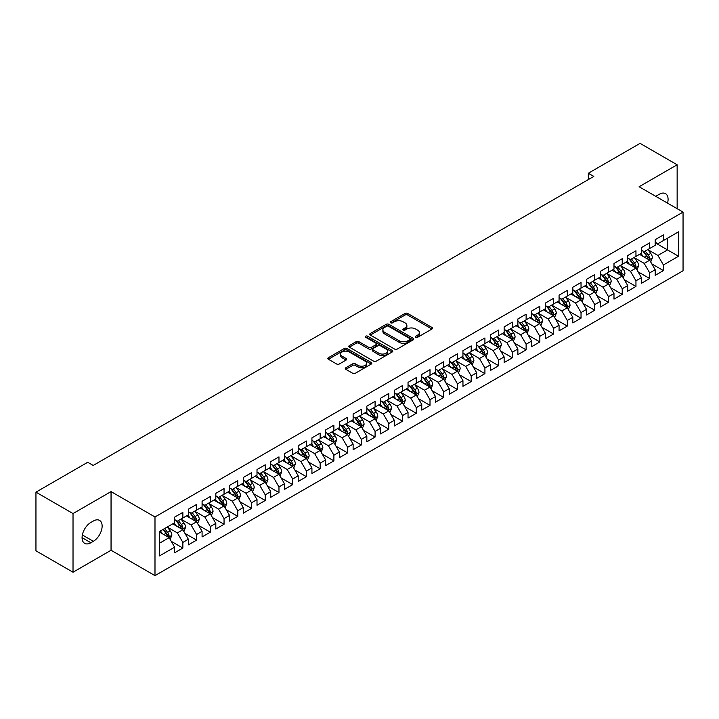 <?xml version="1.0" encoding="UTF-8"?>
<svg xmlns="http://www.w3.org/2000/svg" width="719" height="719" viewBox="0 0 719 719"><rect width="100%" height="100%" fill="white"/><g stroke="black" fill="none" stroke-linecap="round" stroke-linejoin="round"><path stroke-width="1.08" d="M415.762 337.283A1.33 0.773 0 0 0 417.649 337.283L431.966 329.023A1.905 1.096 0 0 0 432.523 328.241A1.905 1.096 0 0 0 431.966 327.46L407.709 313.457A1.905 1.096 0 0 0 405.013 313.457L390.696 321.726A1.33 0.773 0 0 0 390.309 322.274A1.33 0.773 0 0 0 390.696 322.813A1.33 0.773 0 0 0 392.583 322.813L394.434 321.744A6.103 3.523 0 0 1 403.062 321.744L405.085 322.912A6.103 3.523 0 0 1 406.873 325.401A6.103 3.523 0 0 1 405.085 327.891L403.233 328.96A1.33 0.773 0 0 0 402.838 329.509A1.33 0.773 0 0 0 403.233 330.048A1.33 0.773 0 0 0 405.121 330.048L406.972 328.978A6.103 3.523 0 0 1 415.591 328.978L417.613 330.147A6.103 3.523 0 0 1 419.402 332.636A6.103 3.523 0 0 1 417.613 335.126L415.762 336.195A1.33 0.773 0 0 0 415.375 336.744A1.33 0.773 0 0 0 415.762 337.283L415.762 336.195M345.848 367.769A1.905 1.096 0 0 0 345.291 368.55A1.905 1.096 0 0 0 345.848 369.323L352.661 373.251A1.905 1.096 0 0 0 355.357 373.251L371.256 364.075A1.905 1.096 0 0 0 371.813 363.293A1.905 1.096 0 0 0 371.256 362.52L346.998 348.508A1.905 1.096 0 0 0 344.302 348.508L328.394 357.694A1.905 1.096 0 0 0 327.837 358.466A1.905 1.096 0 0 0 328.394 359.248L336.618 363.994A1.905 1.096 0 0 0 339.314 363.994L346.118 360.066A1.905 1.096 0 0 0 346.675 359.284A1.905 1.096 0 0 0 346.118 358.511L342.046 356.157A5.096 2.948 0 0 1 340.554 354.072A5.096 2.948 0 0 1 343.7 351.357A5.096 2.948 0 0 1 349.254 351.995L365.225 361.217A5.096 2.948 0 0 1 366.717 363.293A5.096 2.948 0 0 1 363.571 366.016A5.096 2.948 0 0 1 358.017 365.378L355.357 363.841A1.905 1.096 0 0 0 352.661 363.841L345.848 367.769L345.848 369.323M73.023 513.564L73.023 572.225L111.05 550.26L111.05 491.607L73.023 513.564L35.95 492.156L87.709 462.272L93.2 465.445L593.804 176.425L588.313 173.252L588.313 179.597M111.05 491.607L154.989 516.97L683.05 212.096L683.05 270.757L154.989 575.631L154.989 516.97M677.145 208.69L677.145 164.777L639.11 186.733L683.05 212.096M677.145 164.777L640.072 143.369L588.313 173.252M394.569 349.057A1.905 1.096 0 0 0 397.265 349.057L413.173 339.871A1.905 1.096 0 0 0 413.731 339.098A1.905 1.096 0 0 0 413.173 338.316L388.907 324.314A1.905 1.096 0 0 0 386.211 324.314L370.312 333.49A1.905 1.096 0 0 0 369.755 334.272A1.905 1.096 0 0 0 370.312 335.054L394.569 349.057M366.196 337.579A1.33 0.773 0 0 1 367.553 337.768L367.553 336.177L392.214 350.414A1.905 1.096 0 0 1 392.772 351.196A1.905 1.096 0 0 1 392.214 351.977L376.307 361.154A1.905 1.096 0 0 1 373.61 361.154L349.353 347.151L349.353 345.596A1.905 1.096 0 0 0 348.796 346.369A1.905 1.096 0 0 0 349.353 347.151M349.353 345.596L356.166 341.66A1.905 1.096 0 0 1 358.853 341.66L368.694 347.34A1.905 1.096 0 0 0 371.39 347.34L375.902 344.734A1.905 1.096 0 0 0 376.459 343.961A1.905 1.096 0 0 0 375.902 343.179L365.665 337.265A1.33 0.773 0 0 1 365.27 336.726A1.33 0.773 0 0 1 366.097 336.016A1.33 0.773 0 0 1 367.553 336.177M655.18 242.779L667.538 249.906L667.538 238.178L678.52 231.833L663.412 240.559L663.412 234.924L655.18 239.679L655.18 245.314L649.688 248.486L649.688 242.851L641.447 247.606L641.447 253.241L635.956 256.413L635.956 250.778L627.714 255.533L627.714 261.168L622.223 264.34L622.223 258.705L613.99 263.469L613.99 269.095L608.499 272.267L608.499 266.632L600.257 271.396L600.257 277.022L594.766 280.194L594.766 274.559L586.524 279.323L586.524 284.949L581.033 288.121L581.033 282.486L572.8 287.249L572.8 292.876L567.309 296.048L567.309 290.413L559.067 295.176L559.067 300.803L553.576 303.975L553.576 298.34L545.335 303.103L545.335 308.73L539.843 311.902L539.843 306.267L531.611 311.03L531.611 316.657L526.119 319.829L526.119 314.194L517.878 318.957L517.878 324.584L512.386 327.756L512.386 322.121L504.145 326.884L504.145 332.511L498.653 335.683L498.653 330.048L490.421 334.811L490.421 340.438L484.921 343.61L484.921 337.975L476.688 342.738L476.688 348.364L471.197 351.537L471.197 345.902L462.955 350.665L462.955 356.291L457.464 359.464L457.464 353.829L449.222 358.592L449.222 364.218L443.731 367.391L443.731 361.756L435.498 366.519L435.498 372.145L430.007 375.318L430.007 369.683L421.765 374.446L421.765 380.072L416.274 383.245L416.274 377.61L408.033 382.373L408.033 387.999L402.541 391.172L402.541 385.537L394.309 390.3L394.309 395.926L388.817 399.099L388.817 393.464L380.576 398.227L380.576 403.853L375.084 407.026L375.084 401.391L366.843 406.154L366.843 411.78L361.351 414.953L361.351 409.318L353.119 414.081L353.119 419.707L347.628 422.88L347.628 417.245L339.386 422.008L339.386 427.634L333.895 430.807L333.895 425.172L325.653 429.935L325.653 435.561L320.162 438.734L320.162 433.099L311.929 437.862L311.929 443.488L306.429 446.661L306.429 441.026L298.196 445.789L298.196 451.415L292.705 454.588L292.705 448.953L284.463 453.716L284.463 459.342L278.972 462.515L278.972 456.88L270.73 461.643L270.73 467.269L265.239 470.442L265.239 464.807L257.007 469.57L257.007 475.196L251.515 478.369L251.515 472.734L243.274 477.497L243.274 483.123L237.782 486.296L237.782 480.66L229.541 485.424L229.541 491.05L224.049 494.223L224.049 488.587L215.817 493.351L215.817 498.977L210.325 502.15L210.325 496.514L202.084 501.278L202.084 506.904L196.593 510.077L196.593 504.441L188.351 509.205L188.351 514.831L182.86 518.004L182.86 512.368L174.627 517.132L174.627 522.758L159.519 531.476L159.519 555.895L174.627 547.168L169.136 537.659L159.519 532.114M678.52 231.833L678.52 256.252L663.412 264.969L657.921 255.461L647.972 249.709M651.818 263.9L663.412 270.596L663.412 264.969M663.412 270.596L655.18 275.359L655.18 269.724L649.688 272.896L644.197 263.388L634.239 257.636M638.086 271.827L649.688 278.523L649.688 272.896M649.688 278.523L641.447 283.286L641.447 277.651L635.956 280.823L630.464 271.315L620.506 265.563M624.353 279.754L635.956 286.45L635.956 280.823M635.956 286.45L627.714 291.213L627.714 285.578L622.223 288.75L616.731 279.242L606.782 273.49M610.62 287.681L622.223 294.377L622.223 288.75M622.223 294.377L613.99 299.14L613.99 293.505L608.499 296.677L603.007 287.169L593.049 281.417M596.896 295.608L608.499 302.304L608.499 296.677M608.499 302.304L600.257 307.067L600.257 301.432L594.766 304.604L589.274 295.096L579.316 289.344M583.163 303.535L594.766 310.231L594.766 304.604M594.766 310.231L586.524 314.994L586.524 309.359L581.033 312.531L575.542 303.023L565.592 297.271M569.43 311.462L581.033 318.158L581.033 312.531M581.033 318.158L572.8 322.921L572.8 317.286L567.309 320.458L561.818 310.95L551.859 305.198M555.706 319.389L567.309 326.084L567.309 320.458M567.309 326.084L559.067 330.848L559.067 325.213L553.576 328.385L548.085 318.877L538.127 313.125M541.973 327.316L553.576 334.011L553.576 328.385M553.576 334.011L545.335 338.775L545.335 333.14L539.843 336.312L534.352 326.803L524.403 321.051M528.24 335.243L539.843 341.938L539.843 336.312M539.843 341.938L531.611 346.702L531.611 341.067L526.119 344.239L520.619 334.73L510.67 328.978M514.516 343.17L526.119 349.865L526.119 344.239M526.119 349.865L517.878 354.629L517.878 348.994L512.386 352.166L506.895 342.657L496.937 336.905M500.784 351.097L512.386 357.792L512.386 352.166M512.386 357.792L504.145 362.556L504.145 356.921L498.653 360.093L493.162 350.584L483.204 344.832M487.051 359.024L498.653 365.719L498.653 360.093M498.653 365.719L490.421 370.483L490.421 364.848L484.921 368.02L479.429 358.511L469.48 352.759M473.327 366.951L484.921 373.646L484.921 368.02M484.921 373.646L476.688 378.41L476.688 372.775L471.197 375.947L465.705 366.438L455.747 360.686M459.594 374.878L471.197 381.573L471.197 375.947M471.197 381.573L462.955 386.337L462.955 380.702L457.464 383.874L451.972 374.365L442.014 368.613M445.861 382.805L457.464 389.5L457.464 383.874M457.464 389.5L449.222 394.264L449.222 388.628L443.731 391.801L438.239 382.292L428.29 376.54M432.128 390.732L443.731 397.427L443.731 391.801M443.731 397.427L435.498 402.191L435.498 396.555L430.007 399.728L424.516 390.219L414.557 384.467M418.404 398.659L430.007 405.354L430.007 399.728M430.007 405.354L421.765 410.118L421.765 404.482L416.274 407.655L410.783 398.146L400.825 392.394M404.671 406.586L416.274 413.281L416.274 407.655M416.274 413.281L408.033 418.045L408.033 412.409L402.541 415.582L397.05 406.073L387.101 400.321M390.938 414.512L402.541 421.208L402.541 415.582M402.541 421.208L394.309 425.972L394.309 420.336L388.817 423.509L383.326 414L373.368 408.248M377.214 422.439L388.817 429.135L388.817 423.509M388.817 429.135L380.576 433.899L380.576 428.263L375.084 431.436L369.593 421.927L359.635 416.175M363.481 430.366L375.084 437.062L375.084 431.436M375.084 437.062L366.843 441.826L366.843 436.19L361.351 439.363L355.86 429.854L345.911 424.102M349.749 438.293L361.351 444.989L361.351 439.363M361.351 444.989L353.119 449.752L353.119 444.117L347.628 447.29L342.127 437.781L332.178 432.029M336.025 446.22L347.628 452.916L347.628 447.29M347.628 452.916L339.386 457.679L339.386 452.044L333.895 455.217L328.403 445.708L318.445 439.956M322.292 454.147L333.895 460.843L333.895 455.217M333.895 460.843L325.653 465.606L325.653 459.971L320.162 463.144L314.67 453.635L304.712 447.883M308.559 462.074L320.162 468.77L320.162 463.144M320.162 468.77L311.929 473.533L311.929 467.898L306.429 471.071L300.937 461.562L290.988 455.81M294.835 470.001L306.429 476.697L306.429 471.071M306.429 476.697L298.196 481.46L298.196 475.825L292.705 478.998L287.214 469.489L277.255 463.737M281.102 477.928L292.705 484.624L292.705 478.998M292.705 484.624L284.463 489.387L284.463 483.752L278.972 486.925L273.481 477.416L263.522 471.664M267.369 485.855L278.972 492.551L278.972 486.925M278.972 492.551L270.73 497.314L270.73 491.679L265.239 494.852L259.748 485.343L249.799 479.591M253.645 493.782L265.239 500.478L265.239 494.852M265.239 500.478L257.007 505.241L257.007 499.606L251.515 502.779L246.024 493.27L236.066 487.518M239.912 501.709L251.515 508.405L251.515 502.779M251.515 508.405L243.274 513.168L243.274 507.533L237.782 510.706L232.291 501.197L222.333 495.445M226.179 509.636L237.782 516.332L237.782 510.706M237.782 516.332L229.541 521.095L229.541 515.46L224.049 518.633L218.558 509.124L208.609 503.372M212.447 517.563L224.049 524.259L224.049 518.633M224.049 524.259L215.817 529.022L215.817 523.387L210.325 526.56L204.834 517.051L194.876 511.299M198.723 525.49L210.325 532.186L210.325 526.56M210.325 532.186L202.084 536.949L202.084 531.314L196.593 534.487L191.101 524.978L181.143 519.226M184.99 533.417L196.593 540.113L196.593 534.487M196.593 540.113L188.351 544.876L188.351 539.241L182.86 542.414L177.368 532.905L167.419 527.153M171.257 541.344L182.86 548.04L182.86 542.414M182.86 548.04L174.627 552.803L174.627 547.168M174.627 519.585L177.368 521.167L182.86 518.004M159.519 543.205L169.136 537.659M188.351 511.658L191.101 513.24L196.593 510.077M177.368 532.905L182.86 529.732L172.704 523.863M188.351 539.241L182.86 529.732M202.084 503.731L204.834 505.313L210.325 502.15M191.101 524.978L196.593 521.805L186.428 515.936M202.084 531.314L196.593 521.805M215.817 495.804L218.558 497.386L224.049 494.223M204.834 517.051L210.325 513.878L200.161 508.009M215.817 523.387L210.325 513.878M229.541 487.877L232.291 489.459L237.782 486.296M218.558 509.124L224.049 505.951L213.894 500.082M229.541 515.46L224.049 505.951M243.274 479.95L246.024 481.532L251.515 478.369M232.291 501.197L237.782 498.024L227.626 492.156M243.274 507.533L237.782 498.024M257.007 472.024L259.748 473.605L265.239 470.442M246.024 493.27L251.515 490.097L241.35 484.229M257.007 499.606L251.515 490.097M270.73 464.097L273.481 465.678L278.972 462.515M259.748 485.343L265.239 482.17L255.083 476.302M270.73 491.679L265.239 482.17M284.463 456.17L287.214 457.751L292.705 454.588M273.481 477.416L278.972 474.243L268.816 468.375M284.463 483.752L278.972 474.243M298.196 448.243L300.937 449.824L306.429 446.661M287.214 469.489L292.705 466.316L282.54 460.448M298.196 475.825L292.705 466.316M311.929 440.316L314.67 441.897L320.162 438.734M300.937 461.562L306.429 458.389L296.273 452.521M311.929 467.898L306.429 458.389M325.653 432.389L328.403 433.97L333.895 430.807M314.67 453.635L320.162 450.462L310.006 444.594M325.653 459.971L320.162 450.462M339.386 424.462L342.127 426.043L347.628 422.88M328.403 445.708L333.895 442.536L323.73 436.667M339.386 452.044L333.895 442.536M353.119 416.535L355.86 418.116L361.351 414.953M342.127 437.781L347.628 434.609L337.463 428.74M353.119 444.117L347.628 434.609M366.843 408.608L369.593 410.19L375.084 407.026M355.86 429.854L361.351 426.682L351.196 420.813M366.843 436.19L361.351 426.682M380.576 400.681L383.326 402.263L388.817 399.099M369.593 421.927L375.084 418.755L364.919 412.886M380.576 428.263L375.084 418.755M394.309 392.754L397.05 394.336L402.541 391.172M383.326 414L388.817 410.828L378.652 404.959M394.309 420.336L388.817 410.828M408.033 384.827L410.783 386.409L416.274 383.245M397.05 406.073L402.541 402.901L392.385 397.032M408.033 412.409L402.541 402.901M421.765 376.9L424.516 378.482L430.007 375.318M410.783 398.146L416.274 394.974L406.109 389.105M421.765 404.482L416.274 394.974M435.498 368.973L438.239 370.555L443.731 367.391M424.516 390.219L430.007 387.047L419.842 381.178M435.498 396.555L430.007 387.047M449.222 361.046L451.972 362.628L457.464 359.464M438.239 382.292L443.731 379.12L433.575 373.251M449.222 388.628L443.731 379.12M462.955 353.119L465.705 354.701L471.197 351.537M451.972 374.365L457.464 371.193L447.308 365.324M462.955 380.702L457.464 371.193M476.688 345.192L479.429 346.774L484.921 343.61M465.705 366.438L471.197 363.266L461.032 357.397M476.688 372.775L471.197 363.266M490.421 337.265L493.162 338.847L498.653 335.683M479.429 358.511L484.921 355.339L474.765 349.47M490.421 364.848L484.921 355.339M504.145 329.338L506.895 330.92L512.386 327.756M493.162 350.584L498.653 347.412L488.498 341.543M504.145 356.921L498.653 347.412M517.878 321.411L520.619 322.993L526.119 319.829M506.895 342.657L512.386 339.485L502.221 333.616M517.878 348.994L512.386 339.485M531.611 313.484L534.352 315.066L539.843 311.902M520.619 334.73L526.119 331.558L515.954 325.689M531.611 341.067L526.119 331.558M545.335 305.557L548.085 307.139L553.576 303.975M534.352 326.803L539.843 323.631L529.687 317.762M545.335 333.14L539.843 323.631M559.067 297.63L561.818 299.212L567.309 296.048M548.085 318.877L553.576 315.704L543.411 309.835M559.067 325.213L553.576 315.704M572.8 289.703L575.542 291.285L581.033 288.121M561.818 310.95L567.309 307.777L557.144 301.908M572.8 317.286L567.309 307.777M586.524 281.776L589.274 283.358L594.766 280.194M575.542 303.023L581.033 299.85L570.877 293.981M586.524 309.359L581.033 299.85M600.257 273.849L603.007 275.431L608.499 272.267M589.274 295.096L594.766 291.923L584.601 286.054M600.257 301.432L594.766 291.923M613.99 265.922L616.731 267.504L622.223 264.34M603.007 287.169L608.499 283.996L598.334 278.127M613.99 293.505L608.499 283.996M627.714 257.995L630.464 259.577L635.956 256.413M616.731 279.242L622.223 276.069L612.067 270.2M627.714 285.578L622.223 276.069M641.447 250.068L644.197 251.65L649.688 248.486M630.464 271.315L635.956 268.142L625.8 262.273M641.447 277.651L635.956 268.142M655.18 242.141L657.921 243.723L663.412 240.559M644.197 263.388L649.688 260.215L639.524 254.346M655.18 269.724L649.688 260.215M35.95 492.156L35.95 550.817L73.023 572.225M111.05 550.26L154.989 575.631M657.921 255.461L667.538 249.906L678.52 256.252M667.547 203.144A12.43 7.172 120 0 0 665.506 193.645A12.43 7.172 120 0 0 659.296 194.265L656.824 195.685A12.43 7.172 120 0 0 655.791 196.359M90.873 522.443A12.43 7.172 120 0 0 82.748 533.39A12.43 7.172 120 0 0 84.653 543.348A12.43 7.172 120 0 0 90.873 542.737L93.344 541.308A12.43 7.172 120 0 0 101.46 530.352A12.43 7.172 120 0 0 99.555 520.394A12.43 7.172 120 0 0 93.344 521.014L90.873 522.443M416.301 337.472L417.613 336.717A6.103 3.523 0 0 0 419.402 334.227L419.402 332.636M406.873 325.401L406.873 326.983A6.103 3.523 0 0 1 405.085 329.482L403.763 330.237M431.948 329.032L407.709 315.048A1.905 1.096 0 0 0 405.013 315.048L391.226 323.002M413.146 339.889L388.907 325.896A1.905 1.096 0 0 0 386.211 325.896L370.339 335.063L370.312 333.49M409.803 339.638A1.33 0.773 0 0 0 410.19 339.098A1.33 0.773 0 0 0 409.803 338.55L388.503 326.255A1.33 0.773 0 0 0 386.615 326.255L384.665 327.388A6.103 3.523 0 0 0 382.876 329.877A6.103 3.523 0 0 0 384.665 332.367L399.225 340.77A6.103 3.523 0 0 0 407.844 340.77L409.803 339.638L409.803 341.228A1.33 0.773 0 0 0 410.19 340.68L410.19 339.098M382.876 329.877L382.876 331.459A6.103 3.523 0 0 0 384.665 333.949L384.665 332.367M409.803 341.228L407.844 342.352A6.103 3.523 0 0 1 399.225 342.352L384.665 333.949M349.38 347.16L356.166 343.251L356.166 341.66M376.459 343.961L376.459 345.542A1.905 1.096 0 0 1 375.902 346.324L371.39 348.931A1.905 1.096 0 0 1 368.694 348.931L358.853 343.251A1.905 1.096 0 0 0 356.166 343.251M367.553 337.768L392.188 351.986M378.904 353.236A5.096 2.948 0 0 0 384.458 353.874A5.096 2.948 0 0 0 387.604 351.16A5.096 2.948 0 0 0 386.112 349.075L380.486 345.83A1.905 1.096 0 0 0 377.79 345.83L373.278 348.436A1.905 1.096 0 0 0 372.721 349.209A1.905 1.096 0 0 0 373.278 349.991L378.904 353.236L378.904 354.827A5.096 2.948 0 0 0 384.458 355.465A5.096 2.948 0 0 0 387.604 352.741L387.604 351.16M372.721 349.209L372.721 350.8A1.905 1.096 0 0 0 373.278 351.573L373.278 349.991M378.904 354.827L373.278 351.573M366.717 363.293L366.717 364.884A5.096 2.948 0 0 1 363.571 367.598A5.096 2.948 0 0 1 358.017 366.96L355.357 365.423A1.905 1.096 0 0 0 352.661 365.423L345.875 369.341M340.554 354.072L340.554 355.662A5.096 2.948 0 0 0 342.046 357.738L342.046 356.157M346.118 358.511L346.118 360.066L342.046 357.738M371.229 364.084L346.998 350.099A1.905 1.096 0 0 0 344.302 350.099L328.421 359.266M650.704 261.977L652.403 257.824A5.15 2.975 -120 0 0 650.758 253.439L647.846 249.547M643.199 256.467L640.98 253.51M648.718 259.658L649.625 258.04A5.15 2.975 -120 0 0 648.152 254.948L645.24 251.048M643.568 251.291L647.172 256.099A2.624 1.51 60 0 1 647.648 256.899L649.625 258.04M642.669 250.769L646.507 255.892A5.15 2.975 60 0 1 647.981 258.993L648.08 259.289M636.971 269.904L638.67 265.751A5.15 2.975 -120 0 0 637.034 261.365L634.113 257.474M629.467 264.394L627.247 261.437M634.985 267.585L635.893 265.967A5.15 2.975 -120 0 0 634.419 262.875L631.507 258.975M629.844 259.217L633.448 264.026A2.624 1.51 60 0 1 633.924 264.826L635.893 265.967M628.936 258.696L632.774 263.819A5.15 2.975 60 0 1 634.248 266.92L634.356 267.216M623.238 277.831L624.946 273.678A5.15 2.975 -120 0 0 623.301 269.292L620.389 265.401M615.734 272.321L613.523 269.364M621.252 275.512L622.169 273.894A5.15 2.975 -120 0 0 620.695 270.802L617.774 266.902M616.111 267.144L619.715 271.953A2.624 1.51 60 0 1 620.191 272.753L622.169 273.894M615.203 266.623L619.041 271.746A5.15 2.975 60 0 1 620.515 274.847L620.623 275.143M609.514 285.758L611.213 281.605A5.15 2.975 -120 0 0 609.568 277.219L606.656 273.328M602.01 280.248L599.79 277.291M607.528 283.439L608.436 281.821A5.15 2.975 -120 0 0 606.962 278.729L604.05 274.829M602.378 275.071L605.982 279.88A2.624 1.51 60 0 1 606.459 280.68L608.436 281.821M601.479 274.55L605.317 279.673A5.15 2.975 60 0 1 606.791 282.774L606.89 283.07M595.781 293.685L597.48 289.532A5.15 2.975 -120 0 0 595.844 285.146L592.923 281.255M588.277 288.175L586.057 285.218M593.795 291.366L594.703 289.748A5.15 2.975 -120 0 0 593.229 286.656L590.317 282.756M588.654 282.998L592.249 287.807A2.624 1.51 60 0 1 592.726 288.607L594.703 289.748M587.747 282.477L591.584 287.6A5.15 2.975 60 0 1 593.058 290.701L593.166 290.997M582.048 301.612L583.756 297.459A5.15 2.975 -120 0 0 582.111 293.073L579.19 289.182M574.544 296.102L572.333 293.145M580.062 299.293L580.979 297.675A5.15 2.975 -120 0 0 579.505 294.583L576.584 290.683M574.921 290.925L578.525 295.734A2.624 1.51 60 0 1 579.002 296.534L580.979 297.675M574.014 290.404L577.851 295.527A5.15 2.975 60 0 1 579.325 298.628L579.433 298.924M568.325 309.538L570.023 305.386A5.15 2.975 -120 0 0 568.378 301L565.467 297.109M560.82 304.029L558.6 301.072M566.338 307.22L567.246 305.602A5.15 2.975 -120 0 0 565.772 302.51L562.851 298.61M561.188 298.852L564.792 303.661A2.624 1.51 60 0 1 565.269 304.461L567.246 305.602M560.29 298.331L564.127 303.454A5.15 2.975 60 0 1 565.601 306.555L565.7 306.851M554.592 317.465L556.29 313.313A5.15 2.975 -120 0 0 554.655 308.927L551.734 305.036M547.087 311.956L544.867 308.999M552.605 315.147L553.513 313.529A5.15 2.975 -120 0 0 552.039 310.437L549.127 306.537M547.465 306.779L551.06 311.588A2.624 1.51 60 0 1 551.536 312.388L553.513 313.529M546.557 306.258L550.394 311.381A5.15 2.975 60 0 1 551.868 314.482L551.967 314.778M540.859 325.392L542.566 321.24A5.15 2.975 -120 0 0 540.922 316.854L538.001 312.963M533.354 319.883L531.143 316.926M538.873 323.074L539.789 321.456A5.15 2.975 -120 0 0 538.315 318.364L535.394 314.464M533.732 314.706L537.336 319.515A2.624 1.51 60 0 1 537.812 320.315L539.789 321.456M532.824 314.185L536.662 319.308A5.15 2.975 60 0 1 538.136 322.409L538.243 322.705M527.135 333.319L528.833 329.167A5.15 2.975 -120 0 0 527.189 324.781L524.277 320.89M519.63 327.81L517.41 324.853M525.149 331.001L526.056 329.383A5.15 2.975 -120 0 0 524.582 326.291L521.661 322.391M519.999 322.633L523.603 327.442A2.624 1.51 60 0 1 524.079 328.241L526.056 329.383M519.091 322.112L522.938 327.235A5.15 2.975 60 0 1 524.412 330.336L524.511 330.632M513.402 341.246L515.101 337.094A5.15 2.975 -120 0 0 513.465 332.708L510.544 328.817M505.897 335.737L503.677 332.78M511.416 338.928L512.323 337.31A5.15 2.975 -120 0 0 510.85 334.218L507.938 330.318M506.275 330.56L509.87 335.369A2.624 1.51 60 0 1 510.346 336.168L512.323 337.31M505.367 330.039L509.205 335.162A5.15 2.975 60 0 1 510.679 338.263L510.778 338.559M499.669 349.173L501.377 345.021A5.15 2.975 -120 0 0 499.732 340.635L496.811 336.744M492.164 343.664L489.945 340.707M497.683 346.855L498.591 345.237A5.15 2.975 -120 0 0 497.126 342.145L494.205 338.245M492.542 338.487L496.146 343.296A2.624 1.51 60 0 1 496.622 344.095L498.591 345.237M491.634 337.966L495.472 343.089A5.15 2.975 60 0 1 496.946 346.19L497.054 346.486M485.936 357.1L487.644 352.948A5.15 2.975 -120 0 0 485.999 348.562L483.087 344.671M478.432 351.591L476.221 348.634M483.959 354.782L484.867 353.164A5.15 2.975 -120 0 0 483.393 350.072L480.472 346.172M478.809 346.414L482.413 351.223A2.624 1.51 60 0 1 482.889 352.022L484.867 353.164M477.901 345.893L481.748 351.016A5.15 2.975 60 0 1 483.213 354.116L483.321 354.413M472.212 365.027L473.911 360.875A5.15 2.975 -120 0 0 472.266 356.489L469.354 352.598M464.708 359.518L462.488 356.561M470.226 362.709L471.134 361.091A5.15 2.975 -120 0 0 469.66 357.999L466.748 354.099M465.076 354.341L468.68 359.149A2.624 1.51 60 0 1 469.156 359.949L471.134 361.091M464.177 353.82L468.015 358.943A5.15 2.975 60 0 1 469.489 362.043L469.588 362.34M458.479 372.954L460.178 368.802A5.15 2.975 -120 0 0 458.542 364.416L455.621 360.525M450.975 367.445L448.755 364.488M456.493 370.636L457.401 369.018A5.15 2.975 -120 0 0 455.936 365.926L453.015 362.025M451.352 362.268L454.956 367.076A2.624 1.51 60 0 1 455.433 367.876L457.401 369.018M450.445 361.747L454.282 366.87A5.15 2.975 60 0 1 455.756 369.97L455.864 370.267M444.746 380.881L446.454 376.729A5.15 2.975 -120 0 0 444.809 372.343L441.897 368.452M437.242 375.372L435.031 372.415M442.76 378.562L443.677 376.945A5.15 2.975 -120 0 0 442.203 373.853L439.282 369.952M437.619 370.195L441.223 375.003A2.624 1.51 60 0 1 441.7 375.803L443.677 376.945M436.712 369.674L440.558 374.797A5.15 2.975 60 0 1 442.023 377.897L442.131 378.194M431.023 388.808L432.721 384.656A5.15 2.975 -120 0 0 431.076 380.27L428.164 376.379M423.518 383.299L421.298 380.342M429.036 386.489L429.944 384.872A5.15 2.975 -120 0 0 428.47 381.78L425.558 377.879M423.886 378.122L427.49 382.93A2.624 1.51 60 0 1 427.967 383.73L429.944 384.872M422.988 377.601L426.825 382.724A5.15 2.975 60 0 1 428.299 385.824L428.398 386.121M417.29 396.735L418.988 392.583A5.15 2.975 -120 0 0 417.353 388.197L414.432 384.306M409.785 391.226L407.565 388.269M415.303 394.416L416.211 392.799A5.15 2.975 -120 0 0 414.737 389.707L411.825 385.806M410.163 386.049L413.767 390.857A2.624 1.51 60 0 1 414.243 391.657L416.211 392.799M409.255 385.528L413.092 390.651A5.15 2.975 60 0 1 414.566 393.751L414.674 394.048M403.557 404.662L405.264 400.51A5.15 2.975 -120 0 0 403.62 396.124L400.699 392.232M396.052 399.153L393.841 396.196M401.57 402.343L402.487 400.726A5.15 2.975 -120 0 0 401.013 397.634L398.092 393.733M396.43 393.976L400.034 398.784A2.624 1.51 60 0 1 400.51 399.584L402.487 400.726M395.522 393.455L399.36 398.578A5.15 2.975 60 0 1 400.834 401.678L400.941 401.975M389.833 412.589L391.531 408.437A5.15 2.975 -120 0 0 389.887 404.051L386.975 400.159M382.328 407.08L380.108 404.123M387.847 410.27L388.754 408.653A5.15 2.975 -120 0 0 387.28 405.561L384.368 401.66M382.697 401.903L386.301 406.711A2.624 1.51 60 0 1 386.777 407.511L388.754 408.653M381.798 401.382L385.636 406.505A5.15 2.975 60 0 1 387.11 409.605L387.208 409.902M376.1 420.516L377.799 416.364A5.15 2.975 -120 0 0 376.163 411.978L373.242 408.086M368.595 415.007L366.375 412.05M374.114 418.197L375.021 416.58A5.15 2.975 -120 0 0 373.547 413.488L370.636 409.587M368.973 409.83L372.568 414.638A2.624 1.51 60 0 1 373.044 415.438L375.021 416.58M368.065 409.309L371.903 414.432A5.15 2.975 60 0 1 373.377 417.532L373.485 417.829M362.367 428.443L364.075 424.291A5.15 2.975 -120 0 0 362.43 419.905L359.509 416.013M354.862 422.934L352.652 419.977M360.381 426.124L361.298 424.507A5.15 2.975 -120 0 0 359.824 421.415L356.903 417.514M355.24 417.757L358.844 422.565A2.624 1.51 60 0 1 359.32 423.365L361.298 424.507M354.332 417.236L358.17 422.359A5.15 2.975 60 0 1 359.644 425.459L359.752 425.756M348.643 436.37L350.342 432.218A5.15 2.975 -120 0 0 348.697 427.832L345.785 423.94M341.139 430.861L338.919 427.904M346.657 434.051L347.565 432.434A5.15 2.975 -120 0 0 346.091 429.342L343.17 425.441M341.507 425.684L345.111 430.501A2.624 1.51 60 0 1 345.587 431.292L347.565 432.434M340.608 425.163L344.446 430.286A5.15 2.975 60 0 1 345.92 433.386L346.019 433.683M334.91 444.297L336.609 440.145A5.15 2.975 -120 0 0 334.973 435.759L332.052 431.867M327.406 438.788L325.186 435.831M332.924 441.978L333.832 440.361A5.15 2.975 -120 0 0 332.358 437.269L329.446 433.368M327.783 433.611L331.378 438.428A2.624 1.51 60 0 1 331.854 439.219L333.832 440.361M326.875 433.09L330.713 438.213A5.15 2.975 60 0 1 332.187 441.313L332.286 441.61M321.177 452.224L322.885 448.072A5.15 2.975 -120 0 0 321.24 443.686L318.319 439.794M313.673 446.715L311.462 443.758M319.191 449.905L320.108 448.288A5.15 2.975 -120 0 0 318.634 445.196L315.713 441.295M314.05 441.538L317.654 446.355A2.624 1.51 60 0 1 318.131 447.146L320.108 448.288M313.142 441.017L316.98 446.148A5.15 2.975 60 0 1 318.454 449.24L318.562 449.537M307.453 460.151L309.152 455.999A5.15 2.975 -120 0 0 307.507 451.613L304.595 447.721M299.949 454.642L297.729 451.685M305.467 457.832L306.375 456.214A5.15 2.975 -120 0 0 304.901 453.123L301.98 449.222M300.317 449.465L303.921 454.282A2.624 1.51 60 0 1 304.398 455.073L306.375 456.214M299.41 448.944L303.256 454.075A5.15 2.975 60 0 1 304.721 457.167L304.829 457.464M293.72 468.078L295.419 463.926A5.15 2.975 -120 0 0 293.783 459.54L290.862 455.648M286.216 462.569L283.996 459.612M291.734 465.759L292.642 464.141A5.15 2.975 -120 0 0 291.168 461.05L288.256 457.149M286.584 457.392L290.188 462.209A2.624 1.51 60 0 1 290.665 463L292.642 464.141M285.686 456.871L289.523 462.002A5.15 2.975 60 0 1 290.997 465.094L291.096 465.391M279.988 476.005L281.695 471.853A5.15 2.975 -120 0 0 280.051 467.467L277.13 463.575M272.483 470.496L270.263 467.539M278.001 473.686L278.909 472.068A5.15 2.975 -120 0 0 277.444 468.977L274.523 465.076M272.861 465.319L276.464 470.136A2.624 1.51 60 0 1 276.941 470.927L278.909 472.068M271.953 464.798L275.79 469.929A5.15 2.975 60 0 1 277.264 473.021L277.372 473.318M266.255 483.932L267.962 479.78A5.15 2.975 -120 0 0 266.318 475.394L263.406 471.502M258.75 478.423L256.539 475.466M264.277 481.613L265.185 479.995A5.15 2.975 -120 0 0 263.711 476.904L260.79 473.003M259.128 473.246L262.732 478.063A2.624 1.51 60 0 1 263.208 478.854L265.185 479.995M258.22 472.725L262.067 477.856A5.15 2.975 60 0 1 263.531 480.948L263.639 481.245M252.531 491.859L254.229 487.707A5.15 2.975 -120 0 0 252.585 483.321L249.673 479.429M245.026 486.35L242.806 483.393M250.545 489.54L251.452 487.922A5.15 2.975 -120 0 0 249.978 484.831L247.066 480.93M245.395 481.173L248.999 485.99A2.624 1.51 60 0 1 249.475 486.781L251.452 487.922M244.496 480.651L248.334 485.783A5.15 2.975 60 0 1 249.808 488.875L249.906 489.172M238.798 499.786L240.497 495.634A5.15 2.975 -120 0 0 238.861 491.248L235.94 487.356M231.293 494.277L229.073 491.32M236.812 497.467L237.719 495.849A5.15 2.975 -120 0 0 236.245 492.758L233.333 488.857M231.671 489.1L235.275 493.917A2.624 1.51 60 0 1 235.751 494.708L237.719 495.849M230.763 488.578L234.601 493.71A5.15 2.975 60 0 1 236.075 496.802L236.183 497.099M225.065 507.713L226.773 503.561A5.15 2.975 -120 0 0 225.128 499.175L222.216 495.283M217.56 502.204L215.349 499.247M223.079 505.394L223.995 503.776A5.15 2.975 -120 0 0 222.522 500.685L219.601 496.784M217.938 497.027L221.542 501.844A2.624 1.51 60 0 1 222.018 502.635L223.995 503.776M217.03 496.505L220.868 501.637A5.15 2.975 60 0 1 222.342 504.729L222.45 505.026M211.341 515.64L213.04 511.488A5.15 2.975 -120 0 0 211.395 507.102L208.483 503.21M203.837 510.131L201.617 507.174M209.355 513.321L210.263 511.703A5.15 2.975 -120 0 0 208.789 508.612L205.877 504.711M204.205 504.954L207.809 509.771A2.624 1.51 60 0 1 208.285 510.562L210.263 511.703M203.306 504.432L207.144 509.564A5.15 2.975 60 0 1 208.618 512.656L208.717 512.953M197.608 523.567L199.307 519.415A5.15 2.975 -120 0 0 197.671 515.029L194.75 511.137M190.104 518.057L187.884 515.101M195.622 521.248L196.53 519.63A5.15 2.975 -120 0 0 195.056 516.539L192.144 512.638M190.481 512.881L194.076 517.698A2.624 1.51 60 0 1 194.552 518.489L196.53 519.63M189.573 512.359L193.411 517.491A5.15 2.975 60 0 1 194.885 520.583L194.993 520.88M183.875 531.494L185.583 527.342A5.15 2.975 -120 0 0 183.938 522.956L181.017 519.064M176.371 525.984L174.16 523.028M181.889 529.175L182.806 527.557A5.15 2.975 -120 0 0 181.332 524.466L178.411 520.565M176.748 520.808L180.352 525.625A2.624 1.51 60 0 1 180.828 526.416L182.806 527.557M175.84 520.286L179.678 525.418A5.15 2.975 60 0 1 181.152 528.51L181.26 528.807M170.151 539.421L171.85 535.269A5.15 2.975 -120 0 0 170.205 530.883L167.293 526.991M162.647 533.911L160.427 530.955M168.165 537.102L169.073 535.484A5.15 2.975 -120 0 0 167.599 532.393L164.687 528.492M163.393 529.238L166.619 533.552A2.624 1.51 60 0 1 167.096 534.343L169.073 535.484M163.033 529.445L165.954 533.345A5.15 2.975 60 0 1 167.428 536.437L167.527 536.734M417.613 336.717L417.613 335.126M403.233 330.048L403.233 328.96M405.085 329.482L405.085 327.891M390.696 322.813L390.696 321.726M405.013 315.048L405.013 313.457M407.709 315.048L407.709 313.457M431.966 329.023L431.966 327.46M386.211 325.896L386.211 324.314M388.907 325.896L388.907 324.314M413.173 339.871L413.173 338.316M399.225 342.352L399.225 340.77M407.844 342.352L407.844 340.77M358.853 343.251L358.853 341.66M368.694 348.931L368.694 347.34M371.39 348.931L371.39 347.34M375.902 346.324L375.902 344.734M392.214 351.977L392.214 350.414M352.661 365.423L352.661 363.841M355.357 365.423L355.357 363.841M358.017 366.96L358.017 365.378M328.394 359.248L328.394 357.694M344.302 350.099L344.302 348.508M346.998 350.099L346.998 348.508M371.256 364.075L371.256 362.52M82.083 537.659L90.873 542.737M82.361 534.963L93.344 541.308M649.041 259.838L652.367 257.923M648.152 254.948L650.758 253.439M644.359 257.141L646.507 255.892M635.308 267.765L638.643 265.85M634.419 262.875L637.034 261.365M630.626 265.068L632.774 263.819M621.584 275.692L624.91 273.777M620.695 270.802L623.301 269.292M616.893 272.995L619.041 271.746M607.852 283.619L611.177 281.704M606.962 278.729L609.568 277.219M603.169 280.922L605.317 279.673M594.119 291.546L597.453 289.631M593.229 286.656L595.844 285.146M589.436 288.849L591.584 287.6M580.386 299.472L583.72 297.558M579.505 294.583L582.111 293.073M575.703 296.776L577.851 295.527M566.662 307.399L569.987 305.485M565.772 302.51L568.378 301M561.979 304.703L564.127 303.454M552.929 315.326L556.263 313.412M552.039 310.437L554.655 308.927M548.246 312.63L550.394 311.381M539.196 323.253L542.53 321.339M538.315 318.364L540.922 316.854M534.514 320.557L536.662 319.308M525.472 331.18L528.798 329.266M524.582 326.291L527.189 324.781M520.781 328.484L522.938 327.235M511.739 339.116L515.065 337.193M510.85 334.218L513.465 332.708M507.057 336.411L509.205 335.162M498.006 347.043L501.341 345.12M497.126 342.145L499.732 340.635M493.324 344.338L495.472 343.089M484.282 354.97L487.608 353.047M483.393 350.072L485.999 348.562M479.591 352.265L481.748 351.016M470.55 362.897L473.875 360.974M469.66 357.999L472.266 356.489M465.867 360.192L468.015 358.943M456.817 370.824L460.151 368.901M455.936 365.926L458.542 364.416M452.134 368.119L454.282 366.87M443.093 378.751L446.418 376.828M442.203 373.853L444.809 372.343M438.401 376.046L440.558 374.797M429.36 386.678L432.685 384.755M428.47 381.78L431.076 380.27M424.677 383.973L426.825 382.724M415.627 394.605L418.961 392.682M414.737 389.707L417.353 388.197M410.944 391.9L413.092 390.651M401.903 402.532L405.228 400.609M401.013 397.634L403.62 396.124M397.212 399.827L399.36 398.578M388.17 410.459L391.496 408.536M387.28 405.561L389.887 404.051M383.488 407.754L385.636 406.505M374.437 418.386L377.772 416.463M373.547 413.488L376.163 411.978M369.755 415.681L371.903 414.432M360.704 426.313L364.039 424.39M359.824 421.415L362.43 419.905M356.022 423.608L358.17 422.359M346.98 434.24L350.306 432.317M346.091 429.342L348.697 427.832M342.289 431.535L344.446 430.286M333.248 442.167L336.582 440.244M332.358 437.269L334.973 435.759M328.565 439.462L330.713 438.213M319.515 450.094L322.849 448.171M318.634 445.196L321.24 443.686M314.832 447.389L316.98 446.148M305.791 458.021L309.116 456.098M304.901 453.123L307.507 451.613M301.099 455.316L303.256 454.075M292.058 465.948L295.383 464.025M291.168 461.05L293.783 459.54M287.375 463.243L289.523 462.002M278.325 473.875L281.659 471.952M277.444 468.977L280.051 467.467M273.642 471.17L275.79 469.929M264.601 481.802L267.926 479.879M263.711 476.904L266.318 475.394M259.91 479.097L262.067 477.856M250.868 489.729L254.193 487.806M249.978 484.831L252.585 483.321M246.186 487.024L248.334 485.783M237.135 497.656L240.47 495.733M236.245 492.758L238.861 491.248M232.453 494.951L234.601 493.71M223.411 505.583L226.737 503.659M222.522 500.685L225.128 499.175M218.72 502.878L220.868 501.637M209.678 513.51L213.004 511.586M208.789 508.612L211.395 507.102M204.996 510.805L207.144 509.564M195.945 521.437L199.28 519.513M195.056 516.539L197.671 515.029M191.263 518.732L193.411 517.491M182.213 529.364L185.547 527.44M181.332 524.466L183.938 522.956M177.53 526.659L179.678 525.418M168.489 537.291L171.814 535.367M167.599 532.393L170.205 530.883M163.806 534.585L165.954 533.345"/></g></svg>
